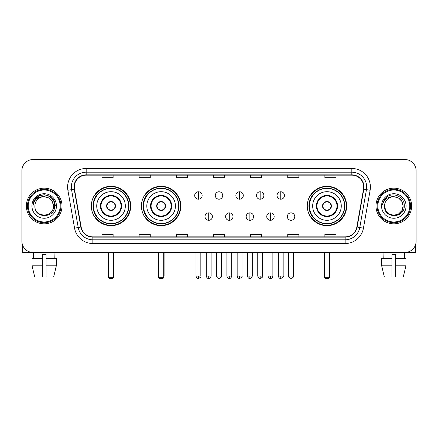 <?xml version="1.0" encoding="UTF-8"?>
<svg xmlns="http://www.w3.org/2000/svg" width="438" height="438" viewBox="0 0 438 438"><rect width="100%" height="100%" fill="white"/><g stroke="black" fill="none" stroke-linecap="round" stroke-linejoin="round"><path stroke-width="0.66" d="M307.279 205.997A19.694 19.694 0 0 0 326.967 225.685A19.694 19.694 0 0 0 346.661 205.997A19.694 19.694 0 0 0 326.967 186.303A19.694 19.694 0 0 0 307.279 205.997M141.425 205.997A19.694 19.694 0 0 0 161.113 225.685A19.694 19.694 0 0 0 180.806 205.997A19.694 19.694 0 0 0 161.113 186.303A19.694 19.694 0 0 0 141.425 205.997M91.339 205.997A19.694 19.694 0 0 0 111.033 225.685A19.694 19.694 0 0 0 130.721 205.997A19.694 19.694 0 0 0 111.033 186.303A19.694 19.694 0 0 0 91.339 205.997M96.064 216.027A18.018 18.018 0 0 1 96.064 195.967M146.144 216.027A18.018 18.018 0 0 1 146.144 195.967M311.998 216.027A18.018 18.018 0 0 1 311.998 195.967M21.9 170.7L21.9 241.294A11.147 11.147 0 0 0 33.047 252.436L404.953 252.436A11.147 11.147 0 0 0 416.1 241.294L416.1 170.7A11.147 11.147 0 0 0 404.953 159.552L33.047 159.552A11.147 11.147 0 0 0 21.9 170.7L21.9 241.294M26.357 205.997A17.832 17.832 0 0 0 44.194 223.829A17.832 17.832 0 0 0 62.026 205.997A17.832 17.832 0 0 0 44.194 188.165A17.832 17.832 0 0 0 26.357 205.997A17.832 17.832 0 0 0 44.194 223.829A17.832 17.832 0 0 0 62.026 205.997A17.832 17.832 0 0 0 44.194 188.165A17.832 17.832 0 0 0 26.357 205.997M375.974 205.997A17.832 17.832 0 0 0 393.806 223.829A17.832 17.832 0 0 0 411.643 205.997A17.832 17.832 0 0 0 393.806 188.165A17.832 17.832 0 0 0 375.974 205.997A17.832 17.832 0 0 0 393.806 223.829A17.832 17.832 0 0 0 411.643 205.997A17.832 17.832 0 0 0 393.806 188.165A17.832 17.832 0 0 0 375.974 205.997M74.285 187.048A11.892 11.892 0 0 1 86.177 175.156L351.824 175.156A11.892 11.892 0 0 1 363.535 189.112L356.85 227.01A11.892 11.892 0 0 1 345.144 236.832L92.856 236.832A11.892 11.892 0 0 1 81.15 227.01L74.465 189.112A11.892 11.892 0 0 1 74.285 187.048M73.989 187.048A12.187 12.187 0 0 0 74.175 189.167L80.855 227.059A12.187 12.187 0 0 0 92.856 237.133L345.144 237.133A12.187 12.187 0 0 0 357.145 227.059L363.825 189.167A12.187 12.187 0 0 0 351.824 174.861L86.177 174.861A12.187 12.187 0 0 0 73.989 187.048M67.879 190.273A18.577 18.577 0 0 1 86.177 168.471L351.824 168.471A18.577 18.577 0 0 1 370.121 190.273L363.436 228.171A18.577 18.577 0 0 1 345.144 243.523L92.856 243.523A18.577 18.577 0 0 1 74.564 228.171L67.879 190.273L71.542 189.627A14.859 14.859 0 0 1 86.177 172.189L351.824 172.189A14.859 14.859 0 0 1 366.458 189.627L359.779 227.525A14.859 14.859 0 0 1 345.144 239.805L92.856 239.805A14.859 14.859 0 0 1 78.221 227.525L71.542 189.627A14.859 14.859 0 0 1 71.312 187.048M404.953 159.552L33.047 159.552M33.047 252.436L404.953 252.436M416.1 241.294L416.1 170.7M357.145 227.059L359.779 227.525L366.458 189.627L370.121 190.273M213.426 175.156L213.426 177.675L224.574 177.675L224.574 175.156M176.273 175.156L176.273 177.675L187.42 177.675L187.42 175.156M139.12 175.156L139.12 177.675L150.267 177.675L150.267 175.156M101.966 175.156L101.966 177.675L113.113 177.675L113.113 175.156M250.58 175.156L250.58 177.675L261.727 177.675L261.727 175.156M287.733 175.156L287.733 177.675L298.88 177.675L298.88 175.156M324.886 175.156L324.886 177.675L336.034 177.675L336.034 175.156M224.574 236.832L224.574 234.319L213.426 234.319L213.426 236.832M187.42 236.832L187.42 234.319L176.273 234.319L176.273 236.832M150.267 236.832L150.267 234.319L139.12 234.319L139.12 236.832M113.113 236.832L113.113 234.319L101.966 234.319L101.966 236.832M261.727 236.832L261.727 234.319L250.58 234.319L250.58 236.832M298.88 236.832L298.88 234.319L287.733 234.319L287.733 236.832M336.034 236.832L336.034 234.319L324.886 234.319L324.886 236.832M22.645 245.296L22.645 252.436L65.744 252.436M32.073 258.382L32.073 265.811L34.712 276.958L32.073 265.811L32.073 258.382L42.333 258.382L42.333 254.67L46.05 254.67L46.05 258.382L56.31 258.382L56.31 265.811L53.671 276.958L56.31 265.811L46.05 265.811L46.05 258.382M54.969 252.436L54.805 258.382M42.333 258.382L42.333 276.958L34.712 276.958M32.073 265.811L42.333 265.811M53.671 276.958L46.05 276.958L46.05 265.811M33.419 252.436L33.578 258.382M60.17 205.997A15.976 15.976 0 0 0 44.194 190.021A15.976 15.976 0 0 0 28.218 205.997A15.976 15.976 0 0 0 44.194 221.973A15.976 15.976 0 0 0 60.17 205.997M60.909 205.997A16.721 16.721 0 0 0 44.194 189.276A16.721 16.721 0 0 0 27.474 205.997A16.721 16.721 0 0 0 44.194 222.718A16.721 16.721 0 0 0 60.909 205.997M53.48 205.997C52.927 200.352 49.833 197.259 44.194 196.706L48.837 197.954L52.237 201.354L53.48 205.997L52.237 201.354L48.837 197.954L44.194 196.706L48.837 197.954L52.237 201.354L53.48 205.997L52.237 201.354L48.837 197.954L44.194 196.706L48.837 197.954L52.237 201.354L53.48 205.997L52.237 201.354L48.837 197.954L44.194 196.706L48.837 197.954L52.237 201.354L53.48 205.997C54.049 217.976 34.334 217.976 34.903 205.997C34.076 218.885 55.089 218.6 54.651 205.997C55.341 197.149 43.751 191.526 37.071 197.226C34.739 199.17 33.376 201.644 32.976 204.645C34.728 199.115 38.467 196.465 44.194 196.706L48.837 197.954L52.237 201.354L53.48 205.997C54.049 217.976 34.334 217.976 34.903 205.997C34.334 217.976 54.049 217.976 53.48 205.997C54.049 217.976 34.334 217.976 34.903 205.997C34.334 217.976 54.049 217.976 53.48 205.997C54.049 217.976 34.334 217.976 34.903 205.997C34.334 217.976 54.049 217.976 53.48 205.997C54.049 217.976 34.334 217.976 34.903 205.997C34.334 217.976 54.049 217.976 53.48 205.997C54.049 217.976 34.334 217.976 34.903 205.997C34.334 217.976 54.049 217.976 53.48 205.997C54.049 217.976 34.334 217.976 34.903 205.997C34.334 217.976 54.049 217.976 53.48 205.997C54.049 217.976 34.334 217.976 34.903 205.997A9.291 9.291 0 0 1 44.194 196.706L48.837 197.954L52.237 201.354L53.48 205.997C53.852 213.207 44.583 217.993 38.927 213.645M31.93 205.997A12.259 12.259 0 0 0 44.194 218.255A12.259 12.259 0 0 0 56.453 205.997A12.259 12.259 0 0 0 44.194 193.733A12.259 12.259 0 0 0 31.93 205.997M37.066 197.226L34.328 200.484M34.252 200.626L38.544 196.213L44.194 194.696L49.844 196.213L53.978 200.347L55.489 205.997L53.978 200.347L49.844 196.213L44.194 194.696L38.544 196.213L34.405 200.347L32.894 205.997M34.159 200.801L34.405 200.352L34.159 200.801M96.727 205.997A14.306 14.306 0 0 1 111.033 191.691A14.306 14.306 0 0 1 125.334 205.997A14.306 14.306 0 0 1 111.033 220.303A14.306 14.306 0 0 1 96.727 205.997A14.306 14.306 0 0 0 111.033 220.303A14.306 14.306 0 0 0 125.334 205.997M101.003 205.997A10.03 10.03 0 0 0 111.033 216.027A10.03 10.03 0 0 0 121.063 205.997A10.03 10.03 0 0 0 111.033 195.967A10.03 10.03 0 0 0 101.003 205.997M96.289 195.967A17.832 17.832 0 0 0 96.289 216.027M128.608 205.997A17.575 17.575 0 0 0 111.033 188.422A17.575 17.575 0 0 0 93.458 205.997A17.575 17.575 0 0 0 111.033 223.572A17.575 17.575 0 0 0 128.608 205.997M106.571 205.997A4.457 4.457 0 0 0 111.033 210.454A4.457 4.457 0 0 0 115.49 205.997A4.457 4.457 0 0 0 111.033 201.54A4.457 4.457 0 0 0 106.571 205.997M130.349 205.997A19.321 19.321 0 0 1 94.52 216.027L96.311 216.027A17.816 17.816 0 0 0 122.815 219.356A17.816 17.816 0 0 0 122.815 192.638A17.816 17.816 0 0 0 96.311 195.967L94.52 195.967A19.321 19.321 0 0 1 130.349 205.997M106.713 204.88L106.867 204.88A4.309 4.309 0 0 1 115.194 204.88L114.964 204.88A4.084 4.084 0 0 1 111.033 210.081A4.084 4.084 0 0 1 107.102 204.88A4.084 4.084 0 0 1 114.964 204.88L115.347 204.88M115.347 207.108L115.194 207.108A4.309 4.309 0 0 1 106.867 207.108L106.713 207.108M108.432 252.436L108.432 277.703L113.634 277.703L113.634 252.436M108.432 277.703L109.171 278.448L112.889 278.448L113.634 277.703M146.812 205.997A14.306 14.306 0 0 1 161.113 191.691A14.306 14.306 0 0 1 175.419 205.997A14.306 14.306 0 0 1 161.113 220.303A14.306 14.306 0 0 1 146.812 205.997A14.306 14.306 0 0 0 161.113 220.303A14.306 14.306 0 0 0 175.419 205.997M151.083 205.997A10.03 10.03 0 0 0 161.113 216.027A10.03 10.03 0 0 0 171.149 205.997A10.03 10.03 0 0 0 161.113 195.967A10.03 10.03 0 0 0 151.083 205.997M146.369 195.967A17.832 17.832 0 0 0 146.369 216.027M178.688 205.997A17.575 17.575 0 0 0 161.113 188.422A17.575 17.575 0 0 0 143.544 205.997A17.575 17.575 0 0 0 161.113 223.572A17.575 17.575 0 0 0 178.688 205.997M156.656 205.997A4.457 4.457 0 0 0 161.113 210.454A4.457 4.457 0 0 0 165.575 205.997A4.457 4.457 0 0 0 161.113 201.54A4.457 4.457 0 0 0 156.656 205.997M180.434 205.997A19.321 19.321 0 0 1 144.606 216.027L146.396 216.027A17.816 17.816 0 0 0 172.9 219.356A17.816 17.816 0 0 0 172.9 192.638A17.816 17.816 0 0 0 146.396 195.967L144.606 195.967A19.321 19.321 0 0 1 180.434 205.997M156.799 204.88L156.952 204.88A4.309 4.309 0 0 1 165.279 204.88L165.049 204.88A4.084 4.084 0 0 1 161.113 210.081A4.084 4.084 0 0 1 157.182 204.88A4.084 4.084 0 0 1 165.049 204.88L165.433 204.88M165.433 207.108L165.279 207.108A4.309 4.309 0 0 1 156.952 207.108L156.799 207.108M158.512 252.436L158.512 277.703L163.713 277.703L163.713 252.436M158.512 277.703L159.257 278.448L162.974 278.448L163.713 277.703M312.666 205.997A14.306 14.306 0 0 1 326.967 191.691A14.306 14.306 0 0 1 341.273 205.997A14.306 14.306 0 0 1 326.967 220.303A14.306 14.306 0 0 1 312.666 205.997A14.306 14.306 0 0 0 326.967 220.303A14.306 14.306 0 0 0 341.273 205.997M316.937 205.997A10.03 10.03 0 0 0 326.967 216.027A10.03 10.03 0 0 0 336.997 205.997A10.03 10.03 0 0 0 326.967 195.967A10.03 10.03 0 0 0 316.937 205.997M312.223 195.967A17.832 17.832 0 0 0 312.223 216.027M344.542 205.997A17.575 17.575 0 0 0 326.967 188.422A17.575 17.575 0 0 0 309.392 205.997A17.575 17.575 0 0 0 326.967 223.572A17.575 17.575 0 0 0 344.542 205.997M322.51 205.997A4.457 4.457 0 0 0 326.967 210.454A4.457 4.457 0 0 0 331.429 205.997A4.457 4.457 0 0 0 326.967 201.54A4.457 4.457 0 0 0 322.51 205.997M346.288 205.997A19.321 19.321 0 0 1 310.454 216.027L312.245 216.027A17.816 17.816 0 0 0 338.755 219.356A17.816 17.816 0 0 0 338.755 192.638A17.816 17.816 0 0 0 312.245 195.967L310.454 195.967A19.321 19.321 0 0 1 346.288 205.997M322.653 204.88L322.806 204.88A4.309 4.309 0 0 1 331.133 204.88L330.898 204.88A4.084 4.084 0 0 1 326.967 210.081A4.084 4.084 0 0 1 323.036 204.88A4.084 4.084 0 0 1 330.898 204.88L331.287 204.88M331.287 207.108L330.898 207.108A4.084 4.084 0 0 1 323.036 207.108L322.653 207.108M330.898 207.108L331.133 207.108A4.309 4.309 0 0 1 322.806 207.108L323.036 207.108M324.366 252.436L324.366 277.703L329.568 277.703L329.568 252.436M324.366 277.703L325.111 278.448L328.829 278.448L329.568 277.703M198.419 191.767A3.718 3.718 0 0 0 194.702 195.479A3.718 3.718 0 0 0 198.419 199.197A3.718 3.718 0 0 0 202.132 195.479A3.718 3.718 0 0 0 198.419 191.767L198.419 199.197A3.718 3.718 0 0 0 202.132 195.479A3.718 3.718 0 0 0 198.419 191.767M219 191.767A3.718 3.718 0 0 0 215.282 195.479A3.718 3.718 0 0 0 219 199.197A3.718 3.718 0 0 0 222.718 195.479A3.718 3.718 0 0 0 219 191.767L219 199.197A3.718 3.718 0 0 0 222.718 195.479A3.718 3.718 0 0 0 219 191.767M239.581 191.767A3.718 3.718 0 0 0 235.868 195.479A3.718 3.718 0 0 0 239.581 199.197A3.718 3.718 0 0 0 243.298 195.479A3.718 3.718 0 0 0 239.581 191.767L239.581 199.197A3.718 3.718 0 0 0 243.298 195.479A3.718 3.718 0 0 0 239.581 191.767M260.167 191.767A3.718 3.718 0 0 0 256.449 195.479A3.718 3.718 0 0 0 260.167 199.197A3.718 3.718 0 0 0 263.884 195.479A3.718 3.718 0 0 0 260.167 191.767L260.167 199.197A3.718 3.718 0 0 0 263.884 195.479A3.718 3.718 0 0 0 260.167 191.767M280.747 191.767A3.718 3.718 0 0 0 277.035 195.479A3.718 3.718 0 0 0 280.747 199.197A3.718 3.718 0 0 0 284.465 195.479A3.718 3.718 0 0 0 280.747 191.767L280.747 199.197A3.718 3.718 0 0 0 284.465 195.479A3.718 3.718 0 0 0 280.747 191.767M208.707 212.868A3.718 3.718 0 0 0 204.995 216.586A3.718 3.718 0 0 0 208.707 220.303A3.718 3.718 0 0 0 212.425 216.586A3.718 3.718 0 0 0 208.707 212.868L208.707 220.303A3.718 3.718 0 0 0 212.425 216.586A3.718 3.718 0 0 0 208.707 212.868M229.293 212.868A3.718 3.718 0 0 0 225.575 216.586A3.718 3.718 0 0 0 229.293 220.303A3.718 3.718 0 0 0 233.005 216.586A3.718 3.718 0 0 0 229.293 212.868L229.293 220.303A3.718 3.718 0 0 0 233.005 216.586A3.718 3.718 0 0 0 229.293 212.868M249.874 212.868A3.718 3.718 0 0 0 246.161 216.586A3.718 3.718 0 0 0 249.874 220.303A3.718 3.718 0 0 0 253.591 216.586A3.718 3.718 0 0 0 249.874 212.868L249.874 220.303A3.718 3.718 0 0 0 253.591 216.586A3.718 3.718 0 0 0 249.874 212.868M270.46 212.868A3.718 3.718 0 0 0 266.742 216.586A3.718 3.718 0 0 0 270.46 220.303A3.718 3.718 0 0 0 274.172 216.586A3.718 3.718 0 0 0 270.46 212.868L270.46 220.303A3.718 3.718 0 0 0 274.172 216.586A3.718 3.718 0 0 0 270.46 212.868M291.04 212.868A3.718 3.718 0 0 0 287.328 216.586A3.718 3.718 0 0 0 291.04 220.303A3.718 3.718 0 0 0 294.758 216.586A3.718 3.718 0 0 0 291.04 212.868L291.04 220.303A3.718 3.718 0 0 0 294.758 216.586A3.718 3.718 0 0 0 291.04 212.868M415.355 245.296L415.355 252.436L372.256 252.436M391.95 258.382L391.95 265.811L381.69 265.811L384.329 276.958L381.69 265.811L381.69 258.382L391.95 258.382L391.95 254.67L395.667 254.67L395.667 258.382L405.927 258.382L405.927 265.811L403.288 276.958L405.927 265.811L395.667 265.811L395.667 258.382M404.581 252.436L404.422 258.382M391.95 265.811L391.95 276.958L384.329 276.958M403.288 276.958L395.667 276.958L395.667 265.811M383.031 252.436L383.195 258.382M409.782 205.997A15.976 15.976 0 0 0 393.806 190.021A15.976 15.976 0 0 0 377.83 205.997A15.976 15.976 0 0 0 393.806 221.973A15.976 15.976 0 0 0 409.782 205.997M410.526 205.997A16.721 16.721 0 0 0 393.806 189.276A16.721 16.721 0 0 0 377.091 205.997A16.721 16.721 0 0 0 393.806 222.718A16.721 16.721 0 0 0 410.526 205.997M398.454 214.04L393.806 215.282L389.163 214.04L385.763 210.64L384.52 205.997A9.291 9.291 0 0 1 393.806 196.706L398.454 197.954L401.854 201.354L403.097 205.997L401.854 201.354L398.454 197.954L393.806 196.706L398.454 197.954L401.854 201.354L403.097 205.997L401.854 201.354L398.454 197.954L393.806 196.706L398.454 197.954L393.806 196.706L398.454 197.954L401.854 201.354L403.097 205.997C403.666 217.976 383.951 217.976 384.52 205.997C383.693 218.885 404.707 218.6 404.269 205.997C404.958 197.149 393.368 191.526 386.688 197.226C384.356 199.17 382.993 201.644 382.588 204.645C384.34 199.115 388.079 196.465 393.806 196.706L398.454 197.954L401.854 201.354L403.097 205.997C403.666 217.976 383.951 217.976 384.52 205.997C383.951 217.976 403.666 217.976 403.097 205.997L401.854 210.64L398.454 214.04L393.806 215.282L389.163 214.04M393.806 196.706C399.451 197.259 402.544 200.352 403.097 205.997C403.666 217.976 383.951 217.976 384.52 205.997C383.951 217.976 403.666 217.976 403.097 205.997C403.666 217.976 383.951 217.976 384.52 205.997C383.951 217.976 403.666 217.976 403.097 205.997C403.666 217.976 383.951 217.976 384.52 205.997M381.547 205.997A12.259 12.259 0 0 0 393.806 218.255A12.259 12.259 0 0 0 406.07 205.997A12.259 12.259 0 0 0 393.806 193.733A12.259 12.259 0 0 0 381.547 205.997M403.097 205.997C403.469 213.207 394.195 217.993 388.539 213.645M386.683 197.226L383.945 200.484M383.776 200.801L384.022 200.352L383.776 200.801M351.824 168.471L351.824 174.861M71.542 189.627L74.175 189.167M92.856 243.523L92.856 237.133M345.144 237.133L345.144 243.523M74.564 228.171L80.855 227.059M363.825 189.167L366.458 189.627M86.177 168.471L86.177 174.861M359.779 227.525L363.436 228.171M121.622 205.997A10.589 10.589 0 0 0 111.033 195.408A10.589 10.589 0 0 0 100.444 205.997A10.589 10.589 0 0 0 111.033 216.586A10.589 10.589 0 0 0 121.622 205.997M108.06 252.436L108.06 275.475L108.432 275.475M113.634 275.475L114.006 275.475L114.006 252.436M171.701 205.997A10.589 10.589 0 0 0 161.113 195.408A10.589 10.589 0 0 0 150.524 205.997A10.589 10.589 0 0 0 161.113 216.586A10.589 10.589 0 0 0 171.701 205.997M158.14 252.436L158.14 275.475L158.512 275.475M163.713 275.475L164.086 275.475L164.086 252.436M337.556 205.997A10.589 10.589 0 0 0 326.967 195.408A10.589 10.589 0 0 0 316.378 205.997A10.589 10.589 0 0 0 326.967 216.586A10.589 10.589 0 0 0 337.556 205.997M323.994 252.436L323.994 275.475L324.366 275.475M329.568 275.475L329.94 275.475L329.94 252.436M198.419 276.033L196 276.033C196.421 277.752 197.226 278.557 198.419 278.448L198.419 276.033L200.834 276.033L200.834 252.436M219 276.033L216.586 276.033C217.007 277.752 217.812 278.557 219 278.448L219 276.033L221.414 276.033L221.414 252.436M239.581 276.033L237.166 276.033C237.588 277.752 238.392 278.557 239.581 278.448L239.581 276.033L242 276.033L242 252.436M260.167 276.033L257.752 276.033C258.174 277.752 258.978 278.557 260.167 278.448L260.167 276.033L262.581 276.033L262.581 252.436M280.747 276.033L278.333 276.033C278.754 277.752 279.559 278.557 280.747 278.448L280.747 276.033L283.167 276.033L283.167 252.436M208.707 276.033L206.293 276.033C206.714 277.752 207.519 278.557 208.707 278.448L208.707 276.033L211.121 276.033L211.121 252.436M229.293 276.033L226.879 276.033C227.3 277.752 228.105 278.557 229.293 278.448L229.293 276.033L231.707 276.033L231.707 252.436M249.874 276.033L247.459 276.033C247.881 277.752 248.685 278.557 249.874 278.448L249.874 276.033L252.288 276.033L252.288 252.436M270.46 276.033L268.045 276.033C268.467 277.752 269.271 278.557 270.46 278.448L270.46 276.033L272.874 276.033L272.874 252.436M291.04 276.033L288.626 276.033C288.138 276.805 288.943 277.61 291.04 278.448L291.04 276.033L293.455 276.033L293.455 252.436M108.06 275.475A2.973 2.973 0 0 0 108.432 276.915M113.634 276.915A2.973 2.973 0 0 0 114.006 275.475M158.14 275.475A2.973 2.973 0 0 0 158.512 276.915M163.713 276.915A2.973 2.973 0 0 0 164.086 275.475M323.994 275.475A2.973 2.973 0 0 0 324.366 276.915M329.568 276.915A2.973 2.973 0 0 0 329.94 275.475M196 276.033L196 252.436M200.834 276.033C201.321 276.805 200.516 277.61 198.419 278.448M216.586 276.033L216.586 252.436M221.414 276.033C221.907 276.805 221.102 277.61 219 278.448M237.166 276.033L237.166 252.436M242 276.033C242.488 276.805 241.683 277.61 239.581 278.448M257.752 276.033L257.752 252.436M262.581 276.033C263.074 276.805 262.269 277.61 260.167 278.448M278.333 276.033L278.333 252.436M283.167 276.033C283.654 276.805 282.849 277.61 280.747 278.448M206.293 276.033L206.293 252.436M211.121 276.033C210.7 277.752 209.895 278.557 208.707 278.448M226.879 276.033L226.879 252.436M231.707 276.033C231.286 277.752 230.481 278.557 229.293 278.448M247.459 276.033L247.459 252.436M252.288 276.033C251.866 277.752 251.062 278.557 249.874 278.448M268.045 276.033L268.045 252.436M272.874 276.033C272.452 277.752 271.648 278.557 270.46 278.448M288.626 276.033L288.626 252.436M293.455 276.033C293.947 276.805 293.142 277.61 291.04 278.448"/></g></svg>

